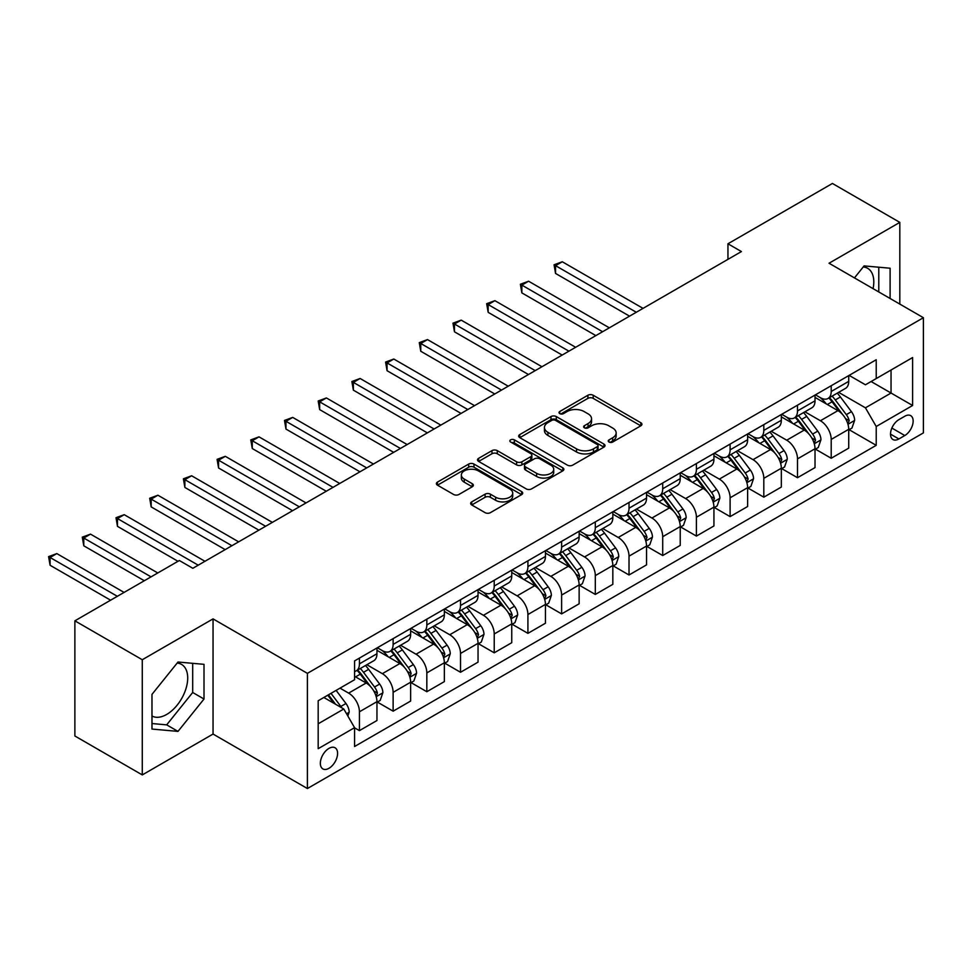 <?xml version="1.0" encoding="UTF-8"?>
<svg xmlns="http://www.w3.org/2000/svg" width="972" height="972" viewBox="0 0 972 972"><rect width="100%" height="100%" fill="white"/><g stroke="black" fill="none" stroke-linecap="round" stroke-linejoin="round"><path stroke-width="1.46" d="M609.007 442.041A2.624 1.507 0 0 0 612.712 442.041L640.827 425.809A3.742 2.163 0 0 0 641.921 424.278A3.742 2.163 0 0 0 640.827 422.747L593.199 395.252A3.742 2.163 0 0 0 587.902 395.252L559.787 411.484A2.624 1.507 0 0 0 559.022 412.553A2.624 1.507 0 0 0 559.787 413.622A2.624 1.507 0 0 0 563.493 413.622L567.126 411.521A11.98 6.913 0 0 1 584.063 411.521L588.036 413.817A11.98 6.913 0 0 1 591.547 418.701A11.98 6.913 0 0 1 588.036 423.585L584.403 425.687A2.624 1.507 0 0 0 583.625 426.757A2.624 1.507 0 0 0 584.403 427.826A2.624 1.507 0 0 0 588.096 427.826L591.741 425.724A11.98 6.913 0 0 1 608.679 425.724L612.639 428.02A11.98 6.913 0 0 1 616.151 432.905A11.98 6.913 0 0 1 612.639 437.801L609.007 439.903A2.624 1.507 0 0 0 608.241 440.972A2.624 1.507 0 0 0 609.007 442.041L609.007 439.903M151.984 716.012A29.743 17.168 120 0 0 166.674 714.444A29.743 17.168 120 0 0 186.102 688.237A29.743 17.168 120 0 0 181.545 664.411A29.743 17.168 120 0 0 177.159 663.062M328.973 768.293A12.199 7.047 120 0 0 336.932 757.553A12.199 7.047 120 0 0 335.073 747.772A12.199 7.047 120 0 0 328.973 748.379A12.199 7.047 120 0 0 321.003 759.132A12.199 7.047 120 0 0 322.862 768.901A12.199 7.047 120 0 0 328.973 768.293M863.245 266.948A29.743 17.168 -60 0 1 867.644 268.296A29.743 17.168 -60 0 1 873.075 288.648M471.736 501.88A3.742 2.163 0 0 0 470.642 503.411A3.742 2.163 0 0 0 471.736 504.942L485.101 512.657A3.742 2.163 0 0 0 490.398 512.657L521.612 494.627A3.742 2.163 0 0 0 522.717 493.096A3.742 2.163 0 0 0 521.612 491.577L473.984 464.069A3.742 2.163 0 0 0 468.698 464.069L437.473 482.1A3.742 2.163 0 0 0 436.379 483.631A3.742 2.163 0 0 0 437.473 485.162L453.608 494.481A3.742 2.163 0 0 0 458.906 494.481L472.271 486.765A3.742 2.163 0 0 0 473.364 485.235A3.742 2.163 0 0 0 472.271 483.704L464.264 479.087A10.012 5.783 0 0 1 461.336 474.992A10.012 5.783 0 0 1 467.508 469.658A10.012 5.783 0 0 1 478.418 470.91L509.778 489.013A10.012 5.783 0 0 1 512.706 493.096A10.012 5.783 0 0 1 506.534 498.442A10.012 5.783 0 0 1 495.623 497.19L490.398 494.165A3.742 2.163 0 0 0 485.101 494.165L471.736 501.88L471.736 504.942M213.05 618.885L142.276 659.733L74.88 620.829L74.88 735.998L142.276 774.915L213.05 734.054L307.395 788.535L307.395 673.353L213.05 618.885L213.05 734.054M899.817 304.09L899.817 222.381L829.043 263.23L923.4 317.71L307.395 673.353M899.817 222.381L832.421 183.465L727.955 243.778L727.955 259.342M74.88 620.829L179.346 560.516L192.833 568.292L741.429 251.566L727.955 243.778M567.393 465.138A3.742 2.163 0 0 0 572.69 465.138L603.916 447.12A3.742 2.163 0 0 0 605.009 445.589A3.742 2.163 0 0 0 603.916 444.058L556.276 416.563A3.742 2.163 0 0 0 550.99 416.563L519.765 434.593A3.742 2.163 0 0 0 518.671 436.112A3.742 2.163 0 0 0 519.765 437.643L567.393 465.138M511.685 442.6A2.624 1.507 0 0 1 514.346 442.977L514.346 439.854L562.764 467.811A3.742 2.163 0 0 1 563.857 469.342A3.742 2.163 0 0 1 562.764 470.873L531.538 488.904A3.742 2.163 0 0 1 526.253 488.904L478.613 461.396L478.613 458.347A3.742 2.163 0 0 0 477.519 459.878A3.742 2.163 0 0 0 478.613 461.396M478.613 458.347L491.978 450.631A3.742 2.163 0 0 1 497.275 450.631L516.594 461.785A3.742 2.163 0 0 0 521.879 461.785L530.748 456.67A3.742 2.163 0 0 0 531.842 455.139A3.742 2.163 0 0 0 530.748 453.608L510.64 441.993A2.624 1.507 0 0 1 509.863 440.923A2.624 1.507 0 0 1 511.491 439.526A2.624 1.507 0 0 1 514.346 439.854M904.798 416.235L898.869 419.661A11.822 6.828 120 0 0 891.142 430.074A11.822 6.828 120 0 0 892.964 439.538A11.822 6.828 120 0 0 898.869 438.955L904.798 435.529A11.822 6.828 120 0 0 912.514 425.116A11.822 6.828 120 0 0 910.703 415.652A11.822 6.828 120 0 0 904.798 416.235M307.395 788.535L923.4 432.892L923.4 317.71M849.127 375.374L865.444 384.791L876.222 378.57L876.222 359.737L354.573 660.899L354.573 679.732L318.184 700.751L318.184 748.683L354.573 727.676L354.573 746.508L876.222 445.334L876.222 426.501L865.444 407.827L838.629 392.348M876.222 378.57L912.611 357.55L912.611 405.494L876.222 426.501M142.276 659.733L142.276 774.915M871.106 381.522L891.045 393.04L891.045 370.004L912.611 357.55M865.444 407.827L891.045 393.04L912.611 405.494M318.184 723.788L343.796 709.001L323.846 697.483M354.573 727.834L359.433 730.628L359.433 711.796A15.248 8.809 -120 0 0 348.644 693.121L340.018 688.14M359.433 730.628L376.954 720.519L376.954 701.687A15.248 8.809 -120 0 0 366.165 683L354.573 676.318M377.355 702.076L393.125 711.176L393.125 692.343A15.248 8.809 -120 0 0 382.348 673.669L366.857 664.727M393.125 711.176L410.646 701.055L410.646 682.223A15.248 8.809 -120 0 0 399.869 663.548L376.954 650.317M411.059 682.611L426.83 691.724L426.83 672.891A15.248 8.809 -120 0 0 416.04 654.217L400.561 645.274M426.83 691.724L444.35 681.603L444.35 662.77A15.248 8.809 -120 0 0 433.561 644.096L410.646 630.864M444.751 663.159L460.521 672.272L460.521 653.439A15.248 8.809 -120 0 0 449.744 634.752L434.253 625.822M460.521 672.272L478.042 662.151L478.042 643.318A15.248 8.809 -120 0 0 467.265 624.644L444.35 611.412M478.455 643.707L494.226 652.807L494.226 633.975A15.248 8.809 -120 0 0 483.436 615.3L467.957 606.358M494.226 652.807L511.746 642.699L511.746 623.866A15.248 8.809 -120 0 0 500.957 605.179L478.042 591.948M512.147 624.255L527.918 633.355L527.918 614.523A15.248 8.809 -120 0 0 517.14 595.848L501.649 586.906M527.918 633.355L545.438 623.234L545.438 604.402A15.248 8.809 -120 0 0 534.661 585.727L511.746 572.496M545.851 604.791L561.622 613.903L561.622 595.071A15.248 8.809 -120 0 0 550.832 576.384L535.353 567.454M561.622 613.903L579.142 603.782L579.142 584.95A15.248 8.809 -120 0 0 568.353 566.275L545.438 553.044M579.543 585.338L595.314 594.439L595.314 575.606A15.248 8.809 -120 0 0 584.537 556.932L569.045 548.001M595.314 594.439L612.834 584.33L612.834 565.497A15.248 8.809 -120 0 0 602.057 546.823L579.142 533.592M613.247 565.886L629.018 574.987L629.018 556.154A15.248 8.809 -120 0 0 618.228 537.48L602.749 528.537M629.018 574.987L646.538 564.878L646.538 546.045A15.248 8.809 -120 0 0 635.749 527.359L612.834 514.127M646.939 546.434L662.71 555.534L662.71 536.702A15.248 8.809 -120 0 0 651.933 518.027L636.441 509.085M662.71 555.534L680.23 545.413L680.23 526.581A15.248 8.809 -120 0 0 669.453 507.906L646.538 494.675M680.643 526.97L696.414 536.082L696.414 517.25A15.248 8.809 -120 0 0 685.625 498.563L670.145 489.633M696.414 536.082L713.934 525.961L713.934 507.129A15.248 8.809 -120 0 0 703.145 488.454L680.23 475.223M714.335 507.518L730.106 516.618L730.106 497.786A15.248 8.809 -120 0 0 719.329 479.111L703.837 470.169M730.106 516.618L747.626 506.509L747.626 487.677A15.248 8.809 -120 0 0 736.849 469.002L713.934 455.771M748.039 488.066L763.81 497.166L763.81 478.333A15.248 8.809 -120 0 0 753.021 459.659L737.541 450.716M763.81 497.166L781.33 487.057L781.33 468.212A15.248 8.809 -120 0 0 770.541 449.538L747.626 436.307M781.731 468.613L797.502 477.714L797.502 458.881A15.248 8.809 -120 0 0 786.725 440.207L771.233 431.264M797.502 477.714L815.022 467.593L815.022 448.76A15.248 8.809 -120 0 0 804.245 430.086L781.33 416.854M815.435 449.149L831.206 458.262L831.206 439.429A15.248 8.809 -120 0 0 820.417 420.742L804.938 411.812M831.206 458.262L848.726 448.141L848.726 429.308A15.248 8.809 -120 0 0 837.937 410.634L815.022 397.402M815.435 394.826L820.417 397.706A15.248 8.809 -120 0 0 828.047 398.471A15.248 8.809 -120 0 0 831.206 391.485L831.206 385.726M781.731 414.291L786.725 417.17A15.248 8.809 -120 0 0 794.343 417.924A15.248 8.809 -120 0 0 797.502 410.937L797.502 405.178M748.039 433.743L753.021 436.622A15.248 8.809 -120 0 0 760.651 437.376A15.248 8.809 -120 0 0 763.81 430.402L763.81 424.643M714.335 453.195L719.329 456.075A15.248 8.809 -120 0 0 726.947 456.828A15.248 8.809 -120 0 0 730.106 449.854L730.106 444.095M680.643 472.659L685.625 475.539A15.248 8.809 -120 0 0 693.255 476.292A15.248 8.809 -120 0 0 696.414 469.306L696.414 463.547M646.939 492.111L651.933 494.991A15.248 8.809 -120 0 0 659.551 495.744A15.248 8.809 -120 0 0 662.71 488.758L662.71 482.999M613.247 511.564L618.228 514.443A15.248 8.809 -120 0 0 625.859 515.196A15.248 8.809 -120 0 0 629.018 508.222L629.018 502.463M579.543 531.016L584.537 533.895A15.248 8.809 -120 0 0 592.155 534.649A15.248 8.809 -120 0 0 595.314 527.675L595.314 521.915M545.851 550.48L550.832 553.36A15.248 8.809 -120 0 0 558.463 554.113A15.248 8.809 -120 0 0 561.622 547.127L561.622 541.368M512.147 569.932L517.14 572.812A15.248 8.809 -120 0 0 524.759 573.565A15.248 8.809 -120 0 0 527.918 566.579L527.918 560.82M478.455 589.384L483.436 592.264A15.248 8.809 -120 0 0 491.067 593.017A15.248 8.809 -120 0 0 494.226 586.043L494.226 580.284M444.751 608.837L449.744 611.716A15.248 8.809 -120 0 0 457.362 612.482A15.248 8.809 -120 0 0 460.521 605.495L460.521 599.736M411.059 628.301L416.04 631.18A15.248 8.809 -120 0 0 423.671 631.934A15.248 8.809 -120 0 0 426.83 624.947L426.83 619.188M377.355 647.753L382.348 650.633A15.248 8.809 -120 0 0 389.966 651.386A15.248 8.809 -120 0 0 393.125 644.4L393.125 638.64M849.127 429.697L876.222 445.334M828.047 398.471L845.567 388.35A15.248 8.809 -120 0 0 848.726 381.364L848.726 375.605M794.343 417.924L811.863 407.803A15.248 8.809 -120 0 0 815.022 400.829L815.022 395.069M760.651 437.376L778.171 427.255A15.248 8.809 -120 0 0 781.33 420.281L781.33 414.522M726.947 456.828L744.467 446.719A15.248 8.809 -120 0 0 747.626 439.733L747.626 433.974M693.255 476.292L710.775 466.171A15.248 8.809 -120 0 0 713.934 459.185L713.934 453.426M659.551 495.744L677.071 485.623A15.248 8.809 -120 0 0 680.23 478.649L680.23 472.89M625.859 515.196L643.379 505.088A15.248 8.809 -120 0 0 646.538 498.101L646.538 492.342M592.155 534.649L609.675 524.54A15.248 8.809 -120 0 0 612.834 517.554L612.834 511.794M558.463 554.113L575.983 543.992A15.248 8.809 -120 0 0 579.142 537.006L579.142 531.247M524.759 573.565L542.279 563.444A15.248 8.809 -120 0 0 545.438 556.47L545.438 550.711M491.067 593.017L508.587 582.908A15.248 8.809 -120 0 0 511.746 575.922L511.746 570.163M457.362 612.482L474.895 602.361A15.248 8.809 -120 0 0 478.042 595.374L478.042 589.615M423.671 631.934L441.191 621.813A15.248 8.809 -120 0 0 444.35 614.839L444.35 609.08M389.966 651.386L407.499 641.265A15.248 8.809 -120 0 0 410.646 634.291L410.646 628.532M354.573 671.458A15.248 8.809 -120 0 0 356.274 670.838L373.795 660.729A15.248 8.809 -120 0 0 376.954 653.743L376.954 647.984M356.274 670.838A15.248 8.809 -120 0 0 359.433 663.864L359.433 658.105M343.796 709.001L354.573 727.676M890.109 298.489L890.109 268.223L864.096 265.903L854.449 277.907M151.984 729.061L177.998 731.394L204.011 699.026L204.011 664.338L177.998 662.017L151.984 694.373L151.984 729.061M878.785 291.952L878.785 267.215M151.984 723.545L166.674 724.857L192.687 692.489L192.687 663.329M192.687 692.489L204.011 699.026M166.674 724.857L177.998 731.394M610.052 442.406L612.639 440.911A11.98 6.913 0 0 0 616.151 436.027L616.151 432.905M591.547 418.701L591.547 421.812A11.98 6.913 0 0 1 588.036 426.696L585.448 428.202M640.779 425.833L593.199 398.362A3.742 2.163 0 0 0 587.902 398.362L560.832 413.987M603.867 447.144L556.276 419.673A3.742 2.163 0 0 0 550.99 419.673L519.813 437.667M597.294 446.658A2.624 1.507 0 0 0 598.059 445.589A2.624 1.507 0 0 0 597.294 444.52L555.486 420.378A2.624 1.507 0 0 0 551.78 420.378L547.941 422.601A11.98 6.913 0 0 0 544.442 427.486A11.98 6.913 0 0 0 547.941 432.37L576.53 448.87A11.98 6.913 0 0 0 593.455 448.87L597.294 446.658L597.294 449.769A2.624 1.507 0 0 0 598.059 448.7L598.059 445.589M544.442 427.486L544.442 430.596A11.98 6.913 0 0 0 547.941 435.48L547.941 432.37M597.294 449.769L593.455 451.98A11.98 6.913 0 0 1 576.53 451.98L547.941 435.48M478.661 461.433L491.978 453.742L491.978 450.631M531.842 455.139L531.842 458.249A3.742 2.163 0 0 1 530.748 459.78L521.879 464.895A3.742 2.163 0 0 1 516.594 464.895L497.275 453.742A3.742 2.163 0 0 0 491.978 453.742M514.346 442.977L562.715 470.898M536.629 473.352A10.012 5.783 0 0 0 547.54 474.603A10.012 5.783 0 0 0 553.724 469.269A10.012 5.783 0 0 0 550.796 465.187L539.739 458.808A3.742 2.163 0 0 0 534.454 458.808L525.585 463.923A3.742 2.163 0 0 0 524.491 465.454A3.742 2.163 0 0 0 525.585 466.973L536.629 473.352L536.629 476.462A10.012 5.783 0 0 0 547.54 477.726A10.012 5.783 0 0 0 553.724 472.38L553.724 469.269M524.491 465.454L524.491 468.565A3.742 2.163 0 0 0 525.585 470.084L525.585 466.973M536.629 476.462L525.585 470.084M512.706 493.096L512.706 496.218A10.012 5.783 0 0 1 506.534 501.552A10.012 5.783 0 0 1 495.623 500.301L490.398 497.287A3.742 2.163 0 0 0 485.101 497.287L471.785 504.966M461.336 474.992L461.336 478.115A10.012 5.783 0 0 0 464.264 482.197L464.264 479.087M472.222 486.79L464.264 482.197M521.563 494.663L473.984 467.192A3.742 2.163 0 0 0 468.698 467.192L437.522 485.186M848.726 429.928L851.958 428.057L854.655 420.281A10.109 5.832 -120 0 0 851.436 411.678L840.416 396.977A29.16 16.84 -120 0 0 837.232 393.162M826.273 403.89A29.16 16.84 -120 0 0 820.307 397.645M847.803 423.743L849.2 420.706A10.109 5.832 -120 0 0 846.308 414.631L835.288 399.929A29.16 16.84 -120 0 0 832.117 396.114M829.395 397.682A24.215 13.973 60 0 1 833.369 402.201L842.688 414.643M643.027 308.367L562.29 261.76L555.547 265.648L555.547 273.436L629.552 316.155M828.873 397.985A29.16 16.84 60 0 1 832.056 401.8L839.383 411.569M555.547 273.436L554.064 264.797L636.296 312.267M554.064 264.797L562.29 261.76M815.022 449.38L818.266 447.521L820.951 439.733A10.109 5.832 -120 0 0 817.731 431.131L806.724 416.429A29.16 16.84 -120 0 0 803.54 412.614M792.581 423.355A29.16 16.84 -120 0 0 786.615 417.097M814.111 443.196L815.508 440.17A10.109 5.832 -120 0 0 812.616 434.083L801.596 419.382A29.16 16.84 -120 0 0 798.413 415.579M795.704 417.146A24.215 13.973 60 0 1 799.677 421.654L808.996 434.107M609.335 327.831L528.598 281.212L521.855 285.1L521.855 292.888L595.848 335.607M795.181 417.438A29.16 16.84 60 0 1 798.364 421.253L805.679 431.033M521.855 292.888L520.372 284.249L602.591 331.719M520.372 284.249L528.598 281.212M781.33 468.844L784.562 466.973L787.259 459.185A10.109 5.832 -120 0 0 784.039 450.583L773.019 435.881A29.16 16.84 -120 0 0 769.836 432.066M758.877 442.807A29.16 16.84 -120 0 0 752.911 436.562M780.407 462.648L781.804 459.622A10.109 5.832 -120 0 0 778.912 453.547L767.892 438.846A29.16 16.84 -120 0 0 764.721 435.031M761.999 436.598A24.215 13.973 60 0 1 765.972 441.118L775.292 453.56M575.631 347.283L494.894 300.664L488.163 304.564L488.163 312.34L562.156 355.059M761.477 436.902A29.16 16.84 60 0 1 764.66 440.705L771.987 450.486M488.163 312.34L486.668 303.701L568.899 351.171M486.668 303.701L494.894 300.664M747.626 488.296L750.87 486.425L753.555 478.649A10.109 5.832 -120 0 0 750.335 470.047L739.328 455.333A29.16 16.84 -120 0 0 736.144 451.53M725.185 462.259A29.16 16.84 -120 0 0 719.219 456.014M746.715 482.112L748.112 479.075A10.109 5.832 -120 0 0 745.22 473L734.2 458.298A29.16 16.84 -120 0 0 731.017 454.483M728.307 456.05A24.215 13.973 60 0 1 732.281 460.57L741.6 473.012M541.939 366.736L461.202 320.128L454.459 324.016L454.459 331.792L528.464 374.524M727.785 456.354A29.16 16.84 60 0 1 730.968 460.169L738.283 469.938M454.459 331.792L452.976 323.154L535.195 370.624M452.976 323.154L461.202 320.128M713.934 507.748L717.166 505.89L719.863 498.101A10.109 5.832 -120 0 0 716.643 489.499L705.623 474.798A29.16 16.84 -120 0 0 702.44 470.983M691.481 481.723A29.16 16.84 -120 0 0 685.515 475.466M713.011 501.564L714.408 498.527A10.109 5.832 -120 0 0 711.516 492.452L700.496 477.75A29.16 16.84 -120 0 0 697.325 473.935M694.603 475.502A24.215 13.973 60 0 1 698.576 480.022L707.895 492.464M508.235 386.2L427.498 339.58L420.767 343.468L420.767 351.257L494.76 393.976M694.081 475.806A29.16 16.84 60 0 1 697.264 479.621L704.591 489.39M420.767 351.257L419.272 342.618L501.503 390.088M419.272 342.618L427.498 339.58M680.23 527.213L683.474 525.342L686.159 517.554A10.109 5.832 -120 0 0 682.939 508.951L671.931 494.25A29.16 16.84 -120 0 0 668.748 490.435M657.789 501.175A29.16 16.84 -120 0 0 651.823 494.918M679.319 521.016L680.716 517.991A10.109 5.832 -120 0 0 677.824 511.916L666.804 497.202A29.16 16.84 -120 0 0 663.621 493.399M660.911 494.967A24.215 13.973 60 0 1 664.884 499.474L674.203 511.928M474.543 405.652L393.806 359.033L387.063 362.921L387.063 370.709L461.068 413.428M660.389 495.258A29.16 16.84 60 0 1 663.572 499.073L670.887 508.854M387.063 370.709L385.58 362.07L467.799 409.54M385.58 362.07L393.806 359.033M646.538 546.665L649.77 544.794L652.467 537.006A10.109 5.832 -120 0 0 649.247 528.404L638.227 513.702A29.16 16.84 -120 0 0 635.044 509.899M624.085 520.628A29.16 16.84 -120 0 0 618.119 514.382M645.615 540.468L647.012 537.443A10.109 5.832 -120 0 0 644.12 531.368L633.1 516.667A29.16 16.84 -120 0 0 629.929 512.852M627.207 514.419A24.215 13.973 60 0 1 631.18 518.939L640.499 531.38M440.838 425.104L360.102 378.485L353.371 382.385L353.371 390.161L427.364 432.892M626.685 514.723A29.16 16.84 60 0 1 629.868 518.526L637.195 528.306M353.371 390.161L351.876 381.522L434.107 428.992M351.876 381.522L360.102 378.485M612.834 566.117L616.078 564.246L618.763 556.47A10.109 5.832 -120 0 0 615.543 547.868L604.535 533.154A29.16 16.84 -120 0 0 601.352 529.351M590.393 540.08A29.16 16.84 -120 0 0 584.427 533.835M611.923 559.933L613.32 556.895A10.109 5.832 -120 0 0 610.428 550.82L599.408 536.119A29.16 16.84 -120 0 0 596.225 532.304M593.515 533.871A24.215 13.973 60 0 1 597.488 538.391L606.807 550.832M407.147 444.556L326.41 397.949L319.667 401.837L319.667 409.613L393.672 452.345M592.993 534.175A29.16 16.84 60 0 1 596.176 537.99L603.49 547.758M319.667 409.613L318.184 400.986L400.403 448.457M318.184 400.986L326.41 397.949M579.142 585.569L582.374 583.71L585.071 575.922A10.109 5.832 -120 0 0 581.851 567.32L570.831 552.618A29.16 16.84 -120 0 0 567.648 548.803M556.689 559.544A29.16 16.84 -120 0 0 550.723 553.287M578.219 579.385L579.616 576.347A10.109 5.832 -120 0 0 576.724 570.272L565.704 555.571A29.16 16.84 -120 0 0 562.533 551.756M559.811 553.323A24.215 13.973 60 0 1 563.784 557.843L573.103 570.285M373.442 464.021L292.706 417.401L285.975 421.289L285.975 429.077L359.968 471.797M559.289 553.627A29.16 16.84 60 0 1 562.472 557.442L569.799 567.211M285.975 429.077L284.48 420.439L366.711 467.909M284.48 420.439L292.706 417.401M545.438 605.034L548.682 603.162L551.367 595.374A10.109 5.832 -120 0 0 548.147 586.772L537.139 572.071A29.16 16.84 -120 0 0 533.956 568.255M522.997 578.996A29.16 16.84 -120 0 0 517.031 572.751M544.527 598.837L545.924 595.812A10.109 5.832 -120 0 0 543.032 589.737L532.012 575.023A29.16 16.84 -120 0 0 528.829 571.22M526.119 572.787A24.215 13.973 60 0 1 530.092 577.307L539.411 589.749M339.75 483.473L259.014 436.853L252.27 440.753L252.27 448.529L326.276 491.249M525.597 573.079A29.16 16.84 60 0 1 528.78 576.894L536.094 586.675M252.27 448.529L250.788 439.891L333.007 487.361M250.788 439.891L259.014 436.853M511.746 624.486L514.978 622.615L517.675 614.839A10.109 5.832 -120 0 0 514.455 606.224L503.435 591.523A29.16 16.84 -120 0 0 500.252 587.72M489.293 598.448A29.16 16.84 -120 0 0 483.327 592.203M510.822 618.301L512.22 615.264A10.109 5.832 -120 0 0 509.328 609.189L498.308 594.487A29.16 16.84 -120 0 0 495.137 590.672M492.415 592.24A24.215 13.973 60 0 1 496.388 596.759L505.707 609.201M306.046 502.925L225.31 456.318L218.579 460.206L218.579 467.982L292.572 510.713M491.893 592.543A29.16 16.84 60 0 1 495.076 596.346L502.403 606.127M218.579 467.982L217.084 459.343L299.315 506.813M217.084 459.343L225.31 456.318M478.042 643.938L481.286 642.067L483.971 634.291A10.109 5.832 -120 0 0 480.751 625.689L469.743 610.987A29.16 16.84 -120 0 0 466.56 607.172M455.601 617.9A29.16 16.84 -120 0 0 449.635 611.655M477.131 637.754L478.528 634.716A10.109 5.832 -120 0 0 475.636 628.641L464.616 613.94A29.16 16.84 -120 0 0 461.433 610.124M458.723 611.692A24.215 13.973 60 0 1 462.696 616.212L472.015 628.653M272.354 522.377L191.618 475.77L184.874 479.658L184.874 487.446L258.88 530.165M458.201 611.995A29.16 16.84 60 0 1 461.384 615.811L468.698 625.579M184.874 487.446L183.392 478.807L265.611 526.277M183.392 478.807L191.618 475.77M444.35 663.39L447.582 661.531L450.279 653.743A10.109 5.832 -120 0 0 447.059 645.141L436.039 630.439A29.16 16.84 -120 0 0 432.856 626.624M421.897 637.365A29.16 16.84 -120 0 0 415.931 631.107M443.426 657.206L444.824 654.18A10.109 5.832 -120 0 0 441.932 648.093L430.912 633.392A29.16 16.84 -120 0 0 427.741 629.589M425.019 631.144A24.215 13.973 60 0 1 428.992 635.664L438.311 648.105M238.65 541.841L157.914 495.222L151.182 499.11L151.182 506.898L225.176 549.617M424.497 631.448A29.16 16.84 60 0 1 427.68 635.263L435.006 645.031M151.182 506.898L149.688 498.259L231.919 545.729M149.688 498.259L157.914 495.222M410.646 682.854L413.89 680.983L416.575 673.195A10.109 5.832 -120 0 0 413.355 664.593L402.347 649.891A29.16 16.84 -120 0 0 399.164 646.076M388.205 656.817A29.16 16.84 -120 0 0 382.239 650.572M409.734 676.658L411.132 673.632A10.109 5.832 -120 0 0 408.24 667.557L397.22 652.844A29.16 16.84 -120 0 0 394.037 649.041M391.327 650.608A24.215 13.973 60 0 1 395.3 655.128L404.619 667.57M204.958 561.294L124.222 514.674L117.478 518.574L117.478 526.35L177.998 561.294M390.805 650.9A29.16 16.84 60 0 1 393.988 654.715L401.302 664.496M117.478 526.35L115.996 517.712L198.215 565.182M115.996 517.712L124.222 514.674M376.954 702.306L380.186 700.435L382.883 692.659A10.109 5.832 -120 0 0 379.663 684.057L368.643 669.344A29.16 16.84 -120 0 0 365.46 665.541M376.03 696.122L377.428 693.085A10.109 5.832 -120 0 0 374.536 687.01L363.516 672.308A29.16 16.84 -120 0 0 360.345 668.493M357.623 670.06A24.215 13.973 60 0 1 361.596 674.58L370.915 687.022M157.78 572.97L90.518 534.138L83.786 538.026L83.786 545.802L144.306 580.746M357.101 670.364A29.16 16.84 60 0 1 360.284 674.167L367.61 683.948M83.786 545.802L82.292 537.164L151.037 576.858M82.292 537.164L90.518 534.138M347.842 716L349.179 712.112A10.109 5.832 -120 0 0 345.959 703.509L336.13 690.387M124.088 592.422L56.826 553.59L50.082 557.478L50.082 565.267L110.601 600.198M341.755 707.823A10.109 5.832 -120 0 0 340.844 706.462L331.015 693.34M328.475 694.81L335.547 704.238M327.771 695.211L333.761 703.206M50.082 565.267L48.6 556.628L117.345 596.31M48.6 556.628L56.826 553.59M348.644 693.121L366.165 683M382.348 673.669L399.869 663.548M416.04 654.217L433.561 644.096M449.744 634.752L467.265 624.644M483.436 615.3L500.957 605.179M517.14 595.848L534.661 585.727M550.832 576.384L568.353 566.275M584.537 556.932L602.057 546.823M618.228 537.48L635.749 527.359M651.933 518.027L669.453 507.906M685.625 498.563L703.145 488.454M719.329 479.111L736.849 469.002M753.021 459.659L770.541 449.538M786.725 440.207L804.245 430.086M820.417 420.742L837.937 410.634M831.206 391.485L848.726 381.364M831.206 439.429L848.726 429.308M797.502 458.881L815.022 448.76M797.502 410.937L815.022 400.829M763.81 478.333L781.33 468.212M763.81 430.402L781.33 420.281M730.106 497.786L747.626 487.677M730.106 449.854L747.626 439.733M696.414 517.25L713.934 507.129M696.414 469.306L713.934 459.185M662.71 536.702L680.23 526.581M662.71 488.758L680.23 478.649M629.018 556.154L646.538 546.045M629.018 508.222L646.538 498.101M595.314 575.606L612.834 565.497M595.314 527.675L612.834 517.554M561.622 595.071L579.142 584.95M561.622 547.127L579.142 537.006M527.918 614.523L545.438 604.402M527.918 566.579L545.438 556.47M494.226 633.975L511.746 623.866M494.226 586.043L511.746 575.922M460.521 653.439L478.042 643.318M460.521 605.495L478.042 595.374M426.83 672.891L444.35 662.77M426.83 624.947L444.35 614.839M393.125 692.343L410.646 682.223M393.125 644.4L410.646 634.291M359.433 711.796L376.954 701.687M359.433 663.864L376.954 653.743M891.871 428.069L904.798 435.529M890.51 434.132L898.869 438.955M612.639 440.911L612.639 437.801M584.403 427.826L584.403 425.687M588.036 426.696L588.036 423.585M559.787 413.622L559.787 411.484M587.902 398.362L587.902 395.252M593.199 398.362L593.199 395.252M640.827 425.809L640.827 422.747M519.765 437.643L519.765 434.593M550.99 419.673L550.99 416.563M556.276 419.673L556.276 416.563M603.916 447.12L603.916 444.058M576.53 451.98L576.53 448.87M593.455 451.98L593.455 448.87M497.275 453.742L497.275 450.631M516.594 464.895L516.594 461.785M521.879 464.895L521.879 461.785M530.748 459.78L530.748 456.67M562.764 470.873L562.764 467.811M485.101 497.287L485.101 494.165M490.398 497.287L490.398 494.165M495.623 500.301L495.623 497.19M472.271 486.765L472.271 483.704M437.473 485.162L437.473 482.1M468.698 467.192L468.698 464.069M473.984 467.192L473.984 464.069M521.612 494.627L521.612 491.577M847.973 424.29L854.595 420.475M835.288 399.929L840.416 396.977M827.354 404.51L832.056 401.8M846.308 414.631L851.436 411.678M845.506 418.58L849.2 420.706M814.269 443.754L820.89 439.927M801.596 419.382L806.724 416.429M793.65 423.974L798.364 421.253M812.616 434.083L817.731 431.131M811.814 438.032L815.508 440.17M780.577 463.207L787.199 459.392M767.892 438.846L773.019 435.881M759.958 443.426L764.66 440.705M778.912 453.547L784.039 450.583M778.11 457.484L781.804 459.622M746.873 482.659L753.494 478.844M734.2 458.298L739.328 455.333M726.254 462.879L730.968 460.169M745.22 473L750.335 470.047M744.418 476.948L748.112 479.075M713.181 502.123L719.802 498.296M700.496 477.75L705.623 474.798M692.562 482.343L697.264 479.621M711.516 492.452L716.643 489.499M710.714 496.4L714.408 498.527M679.477 521.575L686.098 517.748M666.804 497.202L671.931 494.25M658.858 501.795L663.572 499.073M677.824 511.916L682.939 508.951M677.022 515.853L680.716 517.991M645.785 541.027L652.406 537.212M633.1 516.667L638.227 513.702M625.166 521.247L629.868 518.526M644.12 531.368L649.247 528.404M643.318 535.305L647.012 537.443M612.081 560.48L618.702 556.664M599.408 536.119L604.535 533.154M591.462 540.699L596.176 537.99M610.428 550.82L615.543 547.868M609.626 554.769L613.32 556.895M578.389 579.944L585.01 576.117M565.704 555.571L570.831 552.618M557.77 560.164L562.472 557.442M576.724 570.272L581.851 567.32M575.922 574.221L579.616 576.347M544.685 599.396L551.306 595.569M532.012 575.023L537.139 572.071M524.066 579.616L528.78 576.894M543.032 589.737L548.147 586.772M542.23 593.673L545.924 595.812M510.993 618.848L517.614 615.033M498.308 594.487L503.435 591.523M490.374 599.068L495.076 596.346M509.328 609.189L514.455 606.224M508.526 613.138L512.22 615.264M477.288 638.3L483.91 634.485M464.616 613.94L469.743 610.987M456.67 618.52L461.384 615.811M475.636 628.641L480.751 625.689M474.834 632.59L478.528 634.716M443.597 657.765L450.218 653.937M430.912 633.392L436.039 630.439M422.978 637.984L427.68 635.263M441.932 648.093L447.059 645.141M441.13 652.042L444.824 654.18M409.892 677.217L416.514 673.389M397.22 652.844L402.347 649.891M389.274 657.437L393.988 654.715M408.24 667.557L413.355 664.593M407.438 671.494L411.132 673.632M376.2 696.669L382.822 692.854M363.516 672.308L368.643 669.344M355.582 676.889L360.284 674.167M374.536 687.01L379.663 684.057M373.734 690.958L377.428 693.085M346.554 713.788L349.118 712.306M340.844 706.462L345.959 703.509"/></g></svg>
